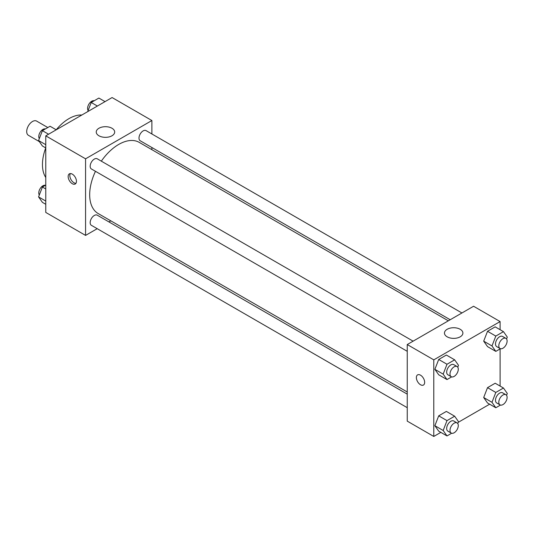 <?xml version="1.0" encoding="UTF-8"?>
<svg xmlns="http://www.w3.org/2000/svg" width="534" height="534" viewBox="0 0 534 534"><rect width="100%" height="100%" fill="white"/><g stroke="black" fill="none" stroke-linecap="round" stroke-linejoin="round"><path stroke-width="0.8" d="M47.806 127.546L36.606 121.078A8.21 4.739 120 0 0 30.284 123.281A8.21 4.739 120 0 0 26.7 131.538A8.21 4.739 120 0 0 28.402 135.296L39.322 141.603M45.77 177.482A37.52 21.66 -60 0 1 45.737 147.905M56.197 129.789A37.52 21.66 -60 0 1 81.829 115.03M97.215 228.686L85.567 235.407L45.77 212.432L45.77 135.843L112.093 97.548L151.89 120.53L151.89 133.981M151.89 147.517L151.89 149.674M98.944 128.253A9.225 5.327 180 0 1 108.989 127.099A9.225 5.327 180 0 1 114.683 132.018A9.225 5.327 180 0 1 105.465 137.338A9.225 5.327 180 0 1 96.24 132.018A9.225 5.327 180 0 1 98.944 128.253M85.567 235.407L85.567 158.818L45.77 135.843M85.567 158.818L151.89 120.53M72.297 183.709A5.861 3.384 60 0 1 68.472 178.543A5.861 3.384 60 0 1 69.367 173.844A5.861 3.384 60 0 1 75.234 177.235A5.861 3.384 60 0 1 75.234 184.003A5.861 3.384 60 0 1 72.297 183.709M70.328 173.577A5.861 3.384 -120 0 0 73.972 182.748A5.861 3.384 -120 0 0 75.941 183.309M110.805 220.836L108.936 221.917M413.109 341.159L97.248 158.798A5.861 3.384 120 0 0 91.387 162.182A5.861 3.384 120 0 0 91.387 168.951L407.248 351.312M407.248 394.145L97.248 215.169A5.861 3.384 120 0 0 92.736 216.737A5.861 3.384 120 0 0 90.173 222.638A5.861 3.384 120 0 0 91.387 225.321L407.248 407.682M461.93 312.977L146.069 130.616A5.861 3.384 120 0 0 141.55 132.185A5.861 3.384 120 0 0 138.994 138.086A5.861 3.384 120 0 0 140.202 140.769L450.202 319.746M95.466 171.307A41.085 23.723 120 0 0 89.679 194.743A41.085 23.723 120 0 0 98.189 213.547L407.248 391.983M448.333 320.821L139.267 142.391A41.085 23.723 120 0 0 101.327 161.155M440.83 432.38L433.782 436.452L407.248 421.132L407.248 344.543L473.578 306.249L500.104 321.568L500.104 329.705M458.219 422.341L489.645 404.198M434.876 369.334L438.708 374.788L434.876 369.334L438.708 359.469L434.876 369.334L443.167 374.127L446.998 364.255L454.654 359.829L458.486 365.283L457.751 367.178M446.364 355.043L438.708 359.469L446.364 355.043L454.654 359.829M483.691 341.153L487.522 346.599L483.691 341.153L487.522 331.287L483.691 341.153L491.981 345.939L495.812 336.073L503.469 331.647L507.3 337.094L506.566 338.99M495.178 326.861L487.522 331.287L495.178 326.861L503.469 331.647M483.691 397.523L487.522 402.97L483.691 397.523L487.522 387.651L483.691 397.523L491.981 402.309L495.812 392.437L503.469 388.018L507.3 393.465L506.566 395.36M495.178 383.232L487.522 387.651L495.178 383.232L503.469 388.018M433.782 436.452L433.782 359.863L500.104 321.568M500.104 348.909L500.104 386.075M434.876 425.705L438.708 431.152L434.876 425.705L438.708 415.839L434.876 425.705L443.167 430.491L446.998 420.625L454.654 416.2L458.486 421.646L457.751 423.542M446.364 411.414L438.708 415.839L446.364 411.414L454.654 416.2M447.158 336.82A9.225 5.327 180 0 1 444.455 333.056A9.225 5.327 180 0 1 453.68 327.729A9.225 5.327 180 0 1 462.898 333.056A9.225 5.327 180 0 1 457.204 337.975A9.225 5.327 180 0 1 447.158 336.82M433.782 359.863L407.248 344.543M424.657 382.357A5.861 3.384 60 0 1 423.442 385.041A5.861 3.384 60 0 1 417.581 381.656A5.861 3.384 60 0 1 417.581 374.888A5.861 3.384 60 0 1 422.1 376.457A5.861 3.384 60 0 1 424.657 382.357M417.581 374.888A5.861 3.384 -120 0 0 417.588 381.656A5.861 3.384 -120 0 0 423.449 385.041M451.657 376.884L446.998 379.574L443.167 374.127M457.071 366.538L453.753 364.622A5.861 3.384 120 0 0 449.241 366.197A5.861 3.384 120 0 0 446.678 372.098A5.861 3.384 120 0 0 447.892 374.781L451.21 376.697A5.861 3.384 120 0 0 457.071 373.306A5.861 3.384 120 0 0 457.071 366.538A5.861 3.384 120 0 0 452.552 368.113A5.861 3.384 120 0 0 449.995 374.007A5.861 3.384 120 0 0 451.21 376.697M446.998 379.574L438.708 374.788M446.998 364.255L438.708 359.469M500.471 348.695L495.812 351.385L491.981 345.939M505.892 338.356L502.574 336.44A5.861 3.384 120 0 0 498.055 338.009A5.861 3.384 120 0 0 495.499 343.909A5.861 3.384 120 0 0 496.707 346.593L500.024 348.508A5.861 3.384 120 0 0 505.892 345.124A5.861 3.384 120 0 0 505.892 338.356A5.861 3.384 120 0 0 501.373 339.924A5.861 3.384 120 0 0 498.809 345.825A5.861 3.384 120 0 0 500.024 348.508M495.812 351.385L487.522 346.599M495.812 336.073L487.522 331.287M451.657 433.248L446.998 435.938L443.167 430.491M457.071 422.908L453.753 420.992A5.861 3.384 120 0 0 449.241 422.561A5.861 3.384 120 0 0 446.678 428.462A5.861 3.384 120 0 0 447.892 431.145L451.21 433.061A5.861 3.384 120 0 0 457.071 429.676A5.861 3.384 120 0 0 457.071 422.908A5.861 3.384 120 0 0 452.552 424.477A5.861 3.384 120 0 0 449.995 430.377A5.861 3.384 120 0 0 451.21 433.061M446.998 435.938L438.708 431.152M446.998 420.625L438.708 415.839M500.471 405.066L495.812 407.756L491.981 402.309M505.892 394.726L502.574 392.81A5.861 3.384 120 0 0 498.055 394.379A5.861 3.384 120 0 0 495.499 400.28A5.861 3.384 120 0 0 496.707 402.963L500.024 404.879A5.861 3.384 120 0 0 505.892 401.495A5.861 3.384 120 0 0 505.892 394.726A5.861 3.384 120 0 0 501.373 396.295A5.861 3.384 120 0 0 498.809 402.195A5.861 3.384 120 0 0 500.024 404.879M495.812 407.756L487.522 402.97M495.812 392.437L487.522 387.651M45.77 147.925L42.406 145.982L38.575 140.535L42.406 130.663L50.062 126.244L56.23 129.802M45.77 144.687L38.575 140.535M48.574 134.228L42.406 130.663M45.403 128.934A5.861 3.384 120 0 0 41.065 130.99A5.861 3.384 120 0 0 38.768 136.591A5.861 3.384 120 0 0 39.309 138.64M87.656 111.659L91.221 102.481L98.877 98.062L105.044 101.62M97.388 106.046L91.221 102.481M94.218 100.752A5.861 3.384 120 0 0 89.879 102.802A5.861 3.384 120 0 0 87.589 108.409A5.861 3.384 120 0 0 88.123 110.458M45.77 204.295L42.406 202.353L38.575 196.906L42.406 187.033L45.77 185.091M45.77 201.058L38.575 196.906M45.77 188.976L42.406 187.033M45.403 185.305A5.861 3.384 120 0 0 41.065 187.354A5.861 3.384 120 0 0 38.768 192.961A5.861 3.384 120 0 0 39.309 195.01"/></g></svg>
